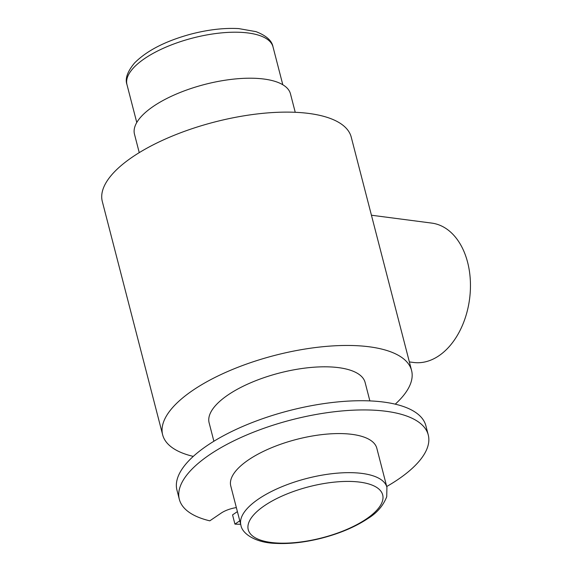 <?xml version="1.0" encoding="UTF-8"?>
<svg xmlns="http://www.w3.org/2000/svg" width="572" height="572" viewBox="0 0 572 572"><rect width="100%" height="100%" fill="white"/><g stroke="black" fill="none" stroke-linecap="round" stroke-linejoin="round"><path stroke-width="0.86" d="M386.915 487.315L376.812 448.233A75.418 28.65 165.5 0 0 351.995 434.355A75.418 28.65 165.5 0 0 270.177 448.312A75.418 28.65 165.5 0 0 230.773 486.007L240.883 525.082C241.999 533.647 255.548 542.878 275.918 543.4C289.668 544.065 304.619 542.399 320.778 538.395C339.446 533.633 355.205 526.984 368.039 518.439C376.991 512.948 383.219 505.712 386.722 496.725L386.915 487.315A75.418 28.65 165.5 0 0 362.097 473.437A75.418 28.65 165.5 0 0 280.28 487.394A75.418 28.65 165.5 0 0 240.883 525.082M371.428 215.222L431.781 223.101A70.277 47.297 97.4 0 1 467.603 262.255A70.277 47.297 97.4 0 1 458.994 332.482A70.277 47.297 97.4 0 1 413.585 362.469L409.373 361.919M239.782 520.82L234.935 524.116L232.554 514.9L237.394 511.611M386.708 486.522A128.557 48.827 165.5 0 0 428.256 434.934A128.557 48.827 165.5 0 0 291.563 419.848A128.557 48.827 165.5 0 0 179.329 499.306A128.557 48.827 165.5 0 0 209.795 520.835L221.107 513.141A17.139 6.514 -14.5 0 1 236.358 507.586M234.935 524.116A128.557 48.827 165.5 0 0 240.676 524.288M428.256 434.934L425.868 425.725A128.557 48.827 165.5 0 0 289.182 410.639A128.557 48.827 165.5 0 0 176.948 490.097L179.329 499.306M295.238 112.298L290.476 93.872A80.559 30.602 165.5 0 0 263.971 79.043A80.559 30.602 165.5 0 0 176.569 93.958A80.559 30.602 165.5 0 0 134.484 134.213L139.246 152.638M395.252 404.161A128.557 48.827 165.5 0 0 411.575 370.456L351.237 137.123A128.557 48.827 165.5 0 0 308.937 113.456A128.557 48.827 165.5 0 0 169.469 137.251A128.557 48.827 165.5 0 0 102.309 201.494L162.655 434.834A128.557 48.827 165.5 0 0 193.279 456.392M411.575 370.456A128.557 48.827 165.5 0 0 369.283 346.796A128.557 48.827 165.5 0 0 229.815 370.592A128.557 48.827 165.5 0 0 162.655 434.834M369.877 400.901L365.115 382.475A80.559 30.602 165.5 0 0 338.603 367.646A80.559 30.602 165.5 0 0 251.208 382.561A80.559 30.602 165.5 0 0 209.123 422.815L213.885 441.241M273.008 46.868C271.936 40.676 266.252 35.6 255.97 31.639L238.753 28.6C223.967 27.785 207.85 29.672 190.397 34.256C165.408 41.105 146.797 50.672 134.577 62.956C127.406 71.55 124.868 78.779 126.977 84.635A75.418 28.65 -14.5 0 1 166.373 46.947A75.418 28.65 -14.5 0 1 248.191 32.99A75.418 28.65 -14.5 0 1 273.008 46.868L282.804 84.749M271.099 542.456A69.434 26.369 -14.5 0 1 264.55 505.641A69.434 26.369 -14.5 0 1 359.845 482.132A69.434 26.369 -14.5 0 1 366.395 518.94A69.434 26.369 -14.5 0 1 271.099 542.456M126.977 84.635L136.772 122.515"/></g></svg>
